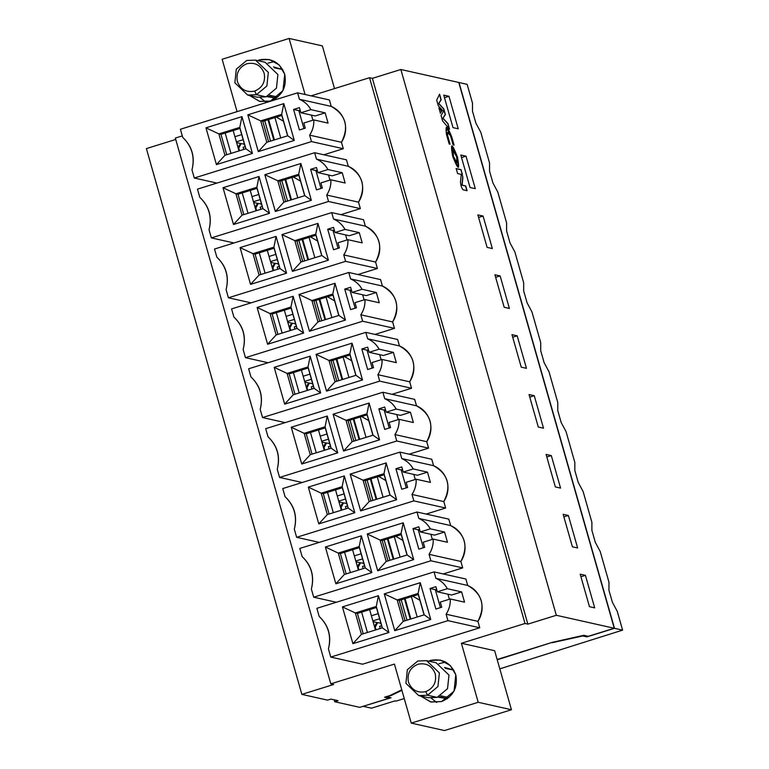 <?xml version="1.0" encoding="UTF-8"?>
<svg xmlns="http://www.w3.org/2000/svg" width="769" height="769" viewBox="0 0 769 769"><rect width="100%" height="100%" fill="white"/><g stroke="black" fill="none" stroke-linecap="round" stroke-linejoin="round"><path stroke-width="1.15" d="M216.935 183.089L194.297 178.014L191.981 169.882C195.201 157.087 192.115 146.264 182.724 137.391L180.407 129.259L297.584 92.828L329.401 99.951L297.584 92.828L299.42 99.268L331.237 106.391L329.401 99.951L331.237 106.391L299.42 99.268C304.534 101.537 308.35 104.997 310.878 109.65L325.152 112.851L328.075 123.117L313.8 119.916C314.117 125.251 312.733 130.336 309.647 135.152L341.465 142.284C349.27 126.827 345.858 114.869 331.237 106.391C337.995 109.409 342.493 114.523 344.723 121.733C346.627 129.048 345.541 135.892 341.465 142.284L309.647 135.152L311.474 141.592L343.291 148.715L341.465 142.284L343.291 148.715L311.474 141.592L194.297 178.014L216.935 183.089M323.826 154.771L343.291 148.715L323.826 154.771M180.407 129.259L182.724 137.391C191.981 146.302 195.066 157.136 191.981 169.882L194.297 178.014L311.474 141.592L309.647 135.152C312.685 130.528 314.069 125.453 313.8 119.916L303.822 123.021L305.283 128.154L299.42 129.971L293.575 109.448L299.429 107.622L300.89 112.755L310.878 109.65C308.206 104.863 304.38 101.402 299.42 99.268L297.584 92.828L180.407 129.259M252.434 153.425L216.445 164.614L205.967 127.827L241.956 116.638L252.434 153.425L245.888 148.782L224.961 155.28L216.445 164.614L252.434 153.425L241.956 116.638L239.793 127.394L245.888 148.782L252.434 153.425M283.809 103.632L294.287 140.419L258.297 151.608L247.82 114.821L283.809 103.632L281.646 114.389L287.741 135.767L294.287 140.419L283.809 103.632L247.82 114.821L260.72 120.887L281.646 114.389L283.809 103.632M266.814 142.275L258.297 151.608L294.287 140.419L287.741 135.767L266.814 142.275L260.72 120.887L247.82 114.821L258.297 151.608L266.814 142.275L287.741 135.767L281.646 114.389L260.72 120.887L266.814 142.275M218.867 133.902L205.967 127.827L216.445 164.614L224.961 155.28L218.867 133.902L239.793 127.394L241.956 116.638L205.967 127.827L218.867 133.902L224.961 155.28L245.888 148.782L239.793 127.394L218.867 133.902L220.953 134.364L218.867 133.902M268.602 141.717L262.806 121.358L260.72 120.887L262.806 121.358L281.935 115.408L262.806 121.358L268.602 141.717M226.759 154.732L220.953 134.364L240.091 128.413L220.953 134.364L226.759 154.732M300.17 110.207L298.833 110.621L303.947 128.567L298.833 110.621L293.575 109.448L299.42 129.971L305.283 128.154L303.822 123.021L313.8 119.916L328.075 123.117L325.152 112.851L310.878 109.65L300.89 112.755L315.175 115.956L325.152 112.851L315.175 115.956L300.89 112.755L299.429 107.622L293.575 109.448L298.833 110.621L300.17 110.207M312.916 120.195L311.474 115.119L312.916 120.195M452.999 127.625L458.218 128.798L448.961 96.288L443.742 95.116L452.999 127.625L443.742 95.116L448.961 96.288L444.472 97.682L448.961 96.288L458.218 128.798L452.999 127.625M233.987 242.966L211.35 237.9L209.033 229.768C212.263 216.973 209.178 206.14 199.777 197.277L197.46 189.136L314.646 152.714L346.463 159.837L314.646 152.714L316.482 159.154L348.299 166.277L346.463 159.837L348.299 166.277L316.482 159.154C321.596 161.423 325.412 164.883 327.93 169.536L342.215 172.727L345.137 182.993L330.862 179.802C331.179 185.137 329.795 190.212 326.7 195.038L328.536 201.478L360.353 208.601L358.517 202.16L326.7 195.038L358.517 202.16C366.323 186.713 362.92 174.755 348.299 166.277C355.057 169.286 359.546 174.409 361.776 181.619C363.689 188.934 362.603 195.778 358.517 202.16L360.353 208.601L328.536 201.478L211.35 237.9L233.987 242.966M340.888 214.647L360.353 208.601L340.888 214.647M304.803 195.653L311.349 200.296L300.871 163.518L298.708 174.265L304.803 195.653L283.876 202.16L275.35 211.485L311.349 200.296L304.803 195.653L298.708 174.265L300.871 163.518L264.872 174.707L277.782 180.773L298.708 174.265L277.782 180.773L264.872 174.707L275.35 211.485L283.876 202.16L277.782 180.773L283.876 202.16L304.803 195.653M242.024 215.166L233.497 224.5L269.496 213.311L262.95 208.659L242.024 215.166L235.929 193.778L223.02 187.713L233.497 224.5L242.024 215.166L262.95 208.659L269.496 213.311L259.018 176.524L256.856 187.28L262.95 208.659L256.856 187.28L259.018 176.524L223.02 187.713L235.929 193.778L256.856 187.28L235.929 193.778L242.024 215.166M285.664 201.603L279.858 181.234L277.782 180.773L279.858 181.234L298.997 175.294L279.858 181.234L285.664 201.603M243.811 214.609L238.015 194.249L235.929 193.778L238.015 194.249L257.144 188.299L238.015 194.249L243.811 214.609M197.46 189.136L199.777 197.277C209.043 206.188 212.119 217.012 209.033 229.768L211.35 237.9L328.536 201.478L326.7 195.038C329.738 190.414 331.122 185.339 330.862 179.802L320.875 182.907L322.336 188.04L316.482 189.856L310.628 169.324L316.492 167.507L317.953 172.641L327.93 169.536C325.258 164.749 321.442 161.288 316.482 159.154L314.646 152.714L197.46 189.136M269.496 213.311L233.497 224.5L223.02 187.713L259.018 176.524L269.496 213.311M300.871 163.518L311.349 200.296L275.35 211.485L264.872 174.707L300.871 163.518M317.222 170.093L315.896 170.507L321.009 188.453L315.896 170.507L310.628 169.324L316.482 189.856L322.336 188.04L320.875 182.907L330.862 179.802L345.137 182.993L342.215 172.727L327.93 169.536L317.953 172.641L332.227 175.832L342.215 172.727L332.227 175.832L317.953 172.641L316.492 167.507L310.628 169.324L315.896 170.507L317.222 170.093M329.978 180.071L328.536 175.005L329.978 180.071M470.061 187.511L475.28 188.674L466.024 156.174L460.794 155.002L470.061 187.511L460.794 155.002L466.024 156.174L461.535 157.568L466.024 156.174L475.28 188.674L470.061 187.511M251.05 302.851L228.412 297.786L226.096 289.644C229.316 276.859 226.23 266.026 216.839 257.154L214.522 249.021L331.708 212.6L363.526 219.723L331.708 212.6L333.535 219.03L365.352 226.153L363.526 219.723L365.352 226.153L333.535 219.03C338.648 221.309 342.465 224.769 344.993 229.422L359.267 232.613L362.189 242.879L347.915 239.688C348.232 245.023 346.848 250.098 343.762 254.923L345.598 261.354L377.416 268.477L375.58 262.046L343.762 254.923L375.58 262.046C383.385 246.599 379.973 234.632 365.352 226.153C372.109 229.172 376.608 234.285 378.838 241.495C380.742 248.81 379.655 255.664 375.58 262.046L377.416 268.477L345.598 261.354L228.412 297.786L251.05 302.851M357.941 274.533L377.416 268.477L357.941 274.533M321.855 255.539L328.401 260.182L317.924 223.395L315.761 234.151L321.855 255.539L300.929 262.037L292.412 271.37L328.401 260.182L321.855 255.539L315.761 234.151L317.924 223.395L281.935 234.583L294.835 240.659L315.761 234.151L294.835 240.659L281.935 234.583L292.412 271.37L300.929 262.037L294.835 240.659L300.929 262.037L321.855 255.539M259.076 275.052L250.559 284.376L286.549 273.187L280.003 268.544L259.076 275.052L252.991 253.664L240.082 247.599L250.559 284.376L259.076 275.052L280.003 268.544L286.549 273.187L276.071 236.41L273.908 247.157L280.003 268.544L273.908 247.157L276.071 236.41L240.082 247.599L252.991 253.664L273.908 247.157L252.991 253.664L259.076 275.052M302.717 261.489L296.921 241.12L294.835 240.659L296.921 241.12L316.059 235.17L296.921 241.12L302.717 261.489M260.874 274.495L255.068 254.126L252.991 253.664L255.068 254.126L274.206 248.185L255.068 254.126L260.874 274.495M214.522 249.021L216.839 257.154C226.096 266.064 229.181 276.898 226.096 289.644L228.412 297.786L345.598 261.354L343.762 254.923C346.8 250.3 348.184 245.215 347.915 239.688L337.937 242.783L339.398 247.916L333.535 249.742L327.69 229.21L333.544 227.384L335.015 232.517L344.993 229.422C342.32 224.635 338.504 221.174 333.535 219.03L331.708 212.6L214.522 249.021M286.549 273.187L250.559 284.376L240.082 247.599L276.071 236.41L286.549 273.187M317.924 223.395L328.401 260.182L292.412 271.37L281.935 234.583L317.924 223.395M334.284 229.969L332.948 230.383L338.062 248.329L332.948 230.383L327.69 229.21L333.535 249.742L339.398 247.916L337.937 242.783L347.915 239.688L362.189 242.879L359.267 232.613L344.993 229.422L335.015 232.517L349.289 235.718L359.267 232.613L349.289 235.718L335.015 232.517L333.544 227.384L327.69 229.21L332.948 230.383L334.284 229.969M347.03 239.957L345.589 234.891L347.03 239.957M487.113 247.387L492.343 248.56L483.076 216.051L477.857 214.887L487.113 247.387L477.857 214.887L483.076 216.051L478.587 217.444L483.076 216.051L492.343 248.56L487.113 247.387M268.102 362.737L245.465 357.662L243.148 349.53C246.378 336.735 243.292 325.912 233.891 317.039L231.575 308.907L348.761 272.476L380.578 279.599L348.761 272.476L350.597 278.916L382.414 286.039L380.578 279.599L382.414 286.039L350.597 278.916C355.711 281.185 359.527 284.645 362.055 289.298L376.329 292.499L379.252 302.765L364.977 299.564C365.294 304.899 363.91 309.984 360.815 314.8L362.651 321.24L394.468 328.363L392.632 321.932L360.815 314.8L392.632 321.932C400.447 306.475 397.035 294.517 382.414 286.039C389.172 289.057 393.661 294.171 395.891 301.381C397.804 308.696 396.717 315.54 392.632 321.932L394.468 328.363L362.651 321.24L245.465 357.662L268.102 362.737M375.003 334.419L394.468 328.363L375.003 334.419M338.918 315.415L345.464 320.067L334.986 283.28L332.823 294.037L338.918 315.415L317.991 321.923L309.465 331.256L345.464 320.067L338.918 315.415L332.823 294.037L334.986 283.28L298.987 294.469L311.897 300.535L332.823 294.037L311.897 300.535L298.987 294.469L309.465 331.256L317.991 321.923L311.897 300.535L317.991 321.923L338.918 315.415M276.138 334.928L267.622 344.262L303.611 333.073L297.065 328.43L276.138 334.928L270.044 313.55L257.134 307.475L267.622 344.262L276.138 334.928L297.065 328.43L303.611 333.073L293.133 296.286L290.97 307.042L297.065 328.43L290.97 307.042L293.133 296.286L257.134 307.475L270.044 313.55L290.97 307.042L270.044 313.55L276.138 334.928M319.779 321.365L313.983 301.006L311.897 300.535L313.983 301.006L333.112 295.056L313.983 301.006L319.779 321.365M277.926 334.38L272.13 314.012L270.044 313.55L272.13 314.012L291.259 308.061L272.13 314.012L277.926 334.38M231.575 308.907L233.891 317.039C243.158 325.95 246.243 336.784 243.148 349.53L245.465 357.662L362.651 321.24L360.815 314.8C363.852 310.176 365.237 305.101 364.977 299.564L354.99 302.669L356.451 307.802L350.597 309.619L344.743 289.096L350.606 287.27L352.067 292.403L362.055 289.298C359.373 284.511 355.557 281.05 350.597 278.916L348.761 272.476L231.575 308.907M303.611 333.073L267.622 344.262L257.134 307.475L293.133 296.286L303.611 333.073M334.986 283.28L345.464 320.067L309.465 331.256L298.987 294.469L334.986 283.28M351.346 289.855L350.01 290.269L355.124 308.215L350.01 290.269L344.743 289.096L350.597 309.619L356.451 307.802L354.99 302.669L364.977 299.564L379.252 302.765L376.329 292.499L362.055 289.298L352.067 292.403L366.342 295.604L376.329 292.499L366.342 295.604L352.067 292.403L350.606 287.27L344.743 289.096L350.01 290.269L351.346 289.855M364.093 299.843L362.651 294.767L364.093 299.843M504.176 307.273L509.395 308.446L500.138 275.936L494.919 274.764L504.176 307.273L494.919 274.764L500.138 275.936L495.649 277.33L500.138 275.936L509.395 308.446L504.176 307.273M285.164 422.614L262.527 417.548L260.21 409.416C263.431 396.621 260.345 385.788 250.954 376.925L248.637 368.784L365.823 332.362L397.64 339.485L365.823 332.362L367.649 338.793L399.467 345.925L397.64 339.485L399.467 345.925L367.649 338.793C372.763 341.071 376.579 344.531 379.107 349.184L393.382 352.375L396.314 362.641L382.03 359.45C382.356 364.785 380.963 369.86 377.877 374.686L409.694 381.808C417.5 366.361 414.097 354.403 399.467 345.925C406.224 348.934 410.723 354.057 412.953 361.267C414.856 368.572 413.77 375.426 409.694 381.808L377.877 374.686L379.713 381.126L411.53 388.249L409.694 381.808L411.53 388.249L379.713 381.126L262.527 417.548L285.164 422.614M392.055 394.295L411.53 388.249L392.055 394.295M248.637 368.784L250.954 376.925C260.21 385.836 263.296 396.66 260.21 409.416L262.527 417.548L379.713 381.126L377.877 374.686C380.915 370.062 382.299 364.987 382.03 359.45L372.052 362.555L373.513 367.688L367.649 369.505L361.805 348.972L367.669 347.155L369.13 352.289L379.107 349.184C376.435 344.397 372.619 340.936 367.649 338.793L365.823 332.362L248.637 368.784M320.663 392.959L284.674 404.148L274.197 367.361L310.186 356.172L320.663 392.959L314.117 388.307L293.191 394.814L284.674 404.148L320.663 392.959L310.186 356.172L308.033 366.928L314.117 388.307L320.663 392.959M352.039 343.166L362.516 379.944L326.527 391.133L316.049 354.346L352.039 343.166L349.876 353.913L355.97 375.301L362.516 379.944L352.039 343.166L316.049 354.346L328.959 360.421L349.876 353.913L352.039 343.166M335.044 381.808L326.527 391.133L362.516 379.944L355.97 375.301L335.044 381.808L328.959 360.421L316.049 354.346L326.527 391.133L335.044 381.808L355.97 375.301L349.876 353.913L328.959 360.421L335.044 381.808M287.106 373.426L274.197 367.361L284.674 404.148L293.191 394.814L287.106 373.426L308.033 366.928L310.186 356.172L274.197 367.361L287.106 373.426L293.191 394.814L314.117 388.307L308.033 366.928L287.106 373.426L289.182 373.897L287.106 373.426M336.841 381.251L331.035 360.882L328.959 360.421L331.035 360.882L350.174 354.942L331.035 360.882L336.841 381.251M294.988 394.257L289.182 373.897L308.321 367.947L289.182 373.897L294.988 394.257M368.399 349.741L367.063 350.155L372.177 368.101L367.063 350.155L361.805 348.972L367.649 369.505L373.513 367.688L372.052 362.555L382.03 359.45L396.314 362.641L393.382 352.375L379.107 349.184L369.13 352.289L383.404 355.48L393.382 352.375L383.404 355.48L369.13 352.289L367.669 347.155L361.805 348.972L367.063 350.155L368.399 349.741M381.145 359.719L379.703 354.653L381.145 359.719M521.238 367.159L526.457 368.322L517.191 335.822L511.971 334.65L521.238 367.159L511.971 334.65L517.191 335.822L512.702 337.216L517.191 335.822L526.457 368.322L521.238 367.159M175.342 138.064L182.301 135.902L175.342 138.064L330.814 683.852L175.342 138.064M311.118 95.865L369.533 77.707L372.388 78.342L400.851 69.498L458.776 82.466L614.248 628.254L588.295 636.319L614.248 628.254L458.776 82.466L400.851 69.498L372.388 78.342L527.861 624.13L556.323 615.287L400.851 69.498L556.323 615.287L614.248 628.254L556.323 615.287L527.861 624.13L372.388 78.342L369.533 77.707L525.006 623.486L527.861 624.13L525.006 623.486L369.533 77.707L311.118 95.865M146.389 148.59L175.745 139.468L146.389 148.59L301.861 694.378L333.669 684.497L330.814 683.852L394.43 664.08L411.242 723.11L478.203 702.289L461.39 643.269L525.006 623.486L461.39 643.269L494.64 650.709L461.39 643.269L478.203 702.289L411.242 723.11L394.43 664.08L330.814 683.852L333.669 684.497L301.861 694.378L146.389 148.59M237.063 111.64L222.145 59.261L289.106 38.45L305.072 94.51L289.106 38.45L322.355 45.89L289.106 38.45L222.145 59.261L237.063 111.64M334.515 88.589L322.355 45.89L334.515 88.589M270.486 101.037L282.982 90.607L284.732 74.266L279.291 65.009L269.333 59.54L258.797 59.982C271.284 57.521 279.926 62.279 284.732 74.266C286.981 87.041 282.233 95.971 270.486 101.037L259.557 101.383L249.454 95.462L259.951 101.479L270.486 101.037M265.632 101.931L260.182 97.605L265.632 101.931M267.91 63.135L274.668 61.549L267.91 63.135M266.795 96.586L276.35 98.153L268.016 96.096M274.35 67.855L282.752 69.546L273.456 66.884M456.699 156.943C455.536 153.214 454.402 151.041 453.306 150.455C452.441 150.637 452.48 152.579 453.441 156.27C454.604 160.01 455.738 162.172 456.834 162.768C457.699 162.576 457.661 160.634 456.699 156.943L456.834 162.768L453.441 156.27L453.124 150.455L456.699 156.943M460.506 181.772C460.65 185.127 461.487 187.79 462.996 189.77L467.071 190.683L465.716 185.944L462.121 185.137L462.871 177.418L461.083 169.67L456.19 168.574L457.613 173.573L461.285 174.4L460.506 181.772L461.285 174.4L457.613 173.573L456.19 168.574L461.083 169.67L462.871 177.418L461.948 185.185L465.716 185.944L467.071 190.683L462.996 189.77C461.487 187.79 460.65 185.127 460.506 181.772M462.169 174.111L460.919 169.728L456.017 168.632L460.919 169.728L462.332 174.063M462.698 177.476L461.948 185.185L465.553 185.992L466.898 190.731L465.553 185.992L461.948 185.185L462.698 177.476M441.175 99.778L439.58 94.183L436.696 100.133L438.301 105.795L443.55 111.447L441.031 115.379L442.646 121.031L449.548 129.173L447.952 123.578L443.002 118.234L445.376 114.533L443.751 108.823L438.801 103.488L441.175 99.778L438.638 103.536L443.751 108.823L445.376 114.533L442.838 118.291L447.952 123.578L449.548 129.173L442.646 121.031L441.031 115.379L443.55 111.447L438.301 105.795L436.696 100.133L439.58 94.183L441.175 99.778M439.416 94.241L441.002 99.835L438.638 103.536L443.578 108.871L445.213 114.591L442.838 118.291L447.789 123.636L449.375 129.221L447.789 123.636L442.838 118.291L445.213 114.591L443.578 108.871L438.638 103.536L441.002 99.835L439.416 94.241M454.075 145.081L451.711 136.776L453.912 145.139L451.711 136.776L446.27 127.423L446.453 134.412L449.183 143.986L450.076 144.188L447.558 135.354L447.731 132.403L450.586 135.95L453.124 144.87L454.075 145.081L453.124 144.87L450.586 135.95C448.279 131.182 447.27 130.98 447.558 135.354L450.076 144.188L449.183 143.986L446.453 134.412C445.251 124.328 447 125.116 451.711 136.776L454.075 145.081M447.645 132.431L447.395 135.402L449.913 144.236L447.395 135.402L447.645 132.431M446.183 127.462L451.547 136.834L446.183 127.462M440.426 113.235L441.81 111.063L440.252 113.283L441.81 111.063L438.916 107.929L440.426 113.235L438.916 107.929L441.81 111.063L440.426 113.235M438.743 107.987L441.646 111.121L438.743 107.987M457.517 157.155L451.653 145.927L453.124 157.722L458.487 167.286L457.517 157.155L458.401 167.306L457.517 157.155C459.891 170.862 458.266 170.497 452.624 156.059C450.25 142.361 451.874 142.726 457.517 157.155M451.576 145.966L457.353 157.212L451.576 145.966M456.661 162.817C455.565 162.23 454.441 160.058 453.277 156.328C452.316 152.637 452.268 150.695 453.143 150.503M453.037 150.493L453.277 156.328L456.93 162.778M467.139 84.34L472.493 103.142L472.483 111.169L475.896 123.146L472.483 111.169L472.493 103.142L467.139 84.34L459.016 82.523L467.139 84.34M299.016 111.274L300.439 111.169L299.016 111.274M276.388 117.138L283.473 121.252L276.388 117.138M274.927 117.59L280.733 137.949L274.927 117.59M270.544 141.121L264.738 120.752L270.544 141.121M268.612 119.551L274.418 139.91L268.612 119.551M268.006 119.743L273.802 140.102L268.006 119.743M244.215 144.053L241.139 143.63L238.765 148.09L239.534 150.753L238.765 148.09L238.13 147.946L238.765 148.09L239.063 145.37L241.139 143.63L244.417 144.072M234.93 136.699L241.716 134.594L234.93 136.699M244.398 143.995L243.725 144.207L244.398 143.995M243.177 139.727L236.391 141.832L243.177 139.727M236.612 142.611L241.139 143.63L236.612 142.611M225.173 133.056L230.969 153.416L225.173 133.056M243.139 147.283L245.148 146.648L243.139 147.283L243.754 149.446L243.139 147.283M269.669 95.25L277.763 97.067L269.669 95.25M247.676 95.058L257.259 97.211L266.045 96.846L256.462 94.693L247.676 95.058L234.853 82.792L236.304 69.172L246.714 60.482L255.5 60.117L268.333 72.382L266.872 86.003L256.462 94.693L266.045 96.846L276.456 88.156L277.917 74.526L265.084 62.26L255.5 60.117M254.674 91.088L256.462 94.693L254.674 91.088C262.498 87.714 265.661 81.764 264.161 73.238C260.96 65.25 255.202 62.078 246.878 63.721C239.044 67.095 235.881 73.045 237.381 81.562C240.582 89.56 246.349 92.732 254.674 91.088M316.078 171.151L317.501 171.054L316.078 171.151M293.441 177.014L300.525 181.138L293.441 177.014M291.989 177.466L297.786 197.835L291.989 177.466M287.606 200.997L281.8 180.638L287.606 200.997M285.674 179.437L291.47 199.796L285.674 179.437M285.059 179.619L290.865 199.988L285.059 179.619M261.268 203.939L258.201 203.506L255.827 207.976L256.586 210.639L255.827 207.976L255.193 207.832L255.827 207.976L256.115 205.246L258.201 203.506L261.47 203.948M251.992 196.585L258.769 194.47L251.992 196.585M261.45 203.881L260.787 204.093L261.45 203.881M260.23 199.604L253.453 201.718L260.23 199.604M253.674 202.497L258.201 203.506L253.674 202.497M242.225 192.932L248.031 213.301L242.225 192.932M260.191 207.159L262.21 206.534L260.191 207.159L260.816 209.322L260.191 207.159M489.555 163.028L489.545 171.045L492.948 183.022L489.545 171.045L489.555 163.028L480.788 132.258L475.896 123.146M333.14 231.036L334.563 230.94L333.14 231.036M310.503 236.9L317.587 241.014L310.503 236.9M309.042 237.352L314.848 257.721L309.042 237.352M304.659 260.883L298.862 240.514L304.659 260.883M302.726 239.313L308.532 259.682L302.726 239.313M302.121 239.505L307.917 259.864L302.121 239.505M278.33 263.825L275.264 263.392L272.889 267.852L273.649 270.525L272.889 267.852L272.245 267.718L272.889 267.852L273.178 265.132L275.264 263.392L278.532 263.834M269.044 256.462L275.831 254.356L269.044 256.462M278.513 263.767L277.84 263.969L278.513 263.767M277.292 259.489L270.505 261.595L277.292 259.489M270.726 262.383L275.264 263.392L270.726 262.383M259.288 252.818L265.084 273.187L259.288 252.818M277.253 267.045L279.262 266.42L277.253 267.045L277.869 269.208L277.253 267.045M506.608 222.914L506.598 230.931L510.01 242.908L506.598 230.931L506.608 222.914L497.841 192.144L492.948 183.022M350.193 290.922L351.616 290.817L350.193 290.922M327.556 296.786L334.65 300.9L327.556 296.786M326.104 297.238L331.9 317.597L326.104 297.238M321.721 320.769L315.915 300.4L321.721 320.769M319.789 299.199L325.585 319.558L319.789 299.199M319.173 299.391L324.979 319.75L319.173 299.391M295.383 323.701L292.316 323.278L289.942 327.738L290.701 330.401L289.942 327.738L289.307 327.594L289.942 327.738L290.24 325.018L292.316 323.278L295.584 323.72M286.106 316.347L292.883 314.242L286.106 316.347M295.565 323.643L294.902 323.855L295.565 323.643M294.354 319.375L287.568 321.48L294.354 319.375M287.789 322.259L292.316 323.278L287.789 322.259M276.34 312.704L282.146 333.064L276.34 312.704M294.316 326.921L296.325 326.296L294.316 326.921L294.931 329.094L294.316 326.921M523.67 282.79L523.66 290.817L527.073 302.794L523.66 290.817L523.67 282.79L514.903 252.021L510.01 242.908M367.255 350.799L368.678 350.702L367.255 350.799M344.618 356.662L351.702 360.786L344.618 356.662M343.157 357.114L348.963 377.483L343.157 357.114M338.773 380.645L332.977 360.286L338.773 380.645M336.841 359.085L342.647 379.444L336.841 359.085M336.236 359.267L342.032 379.636L336.236 359.267M312.445 383.587L309.378 383.154L307.004 387.624L307.763 390.287L307.004 387.624L306.37 387.48L307.004 387.624L307.292 384.894L309.378 383.154L312.647 383.596M303.159 376.233L309.945 374.118L303.159 376.233M312.627 383.529L311.954 383.741L312.627 383.529M311.407 379.252L304.62 381.366L311.407 379.252M304.841 382.145L309.378 383.154L304.841 382.145M293.402 372.581L299.199 392.949L293.402 372.581M311.368 386.807L313.377 386.182L311.368 386.807L311.983 388.97L311.368 386.807M540.722 342.676L540.713 350.693L544.125 362.67L540.713 350.693L540.722 342.676L531.956 311.906L527.073 302.794M338.052 700.694L330.91 699.088L327.565 700.136L301.861 694.378L327.565 700.136L330.91 699.088L338.052 700.694L334.698 701.732L338.052 700.694M334.159 699.819L334.698 701.732L334.159 699.819M388.806 697.281L389.085 698.242L359.786 707.345L334.698 701.732L359.786 707.345L389.085 698.242L384.558 697.233L389.748 695.618L401.764 689.812L389.748 695.618L384.558 697.233L389.085 698.242L388.806 697.281M441.56 701.578L430.621 701.924L420.528 695.993L431.015 702.01L441.56 701.578L454.046 691.148L455.796 674.798L450.365 665.55L440.406 660.081L429.861 660.513C442.348 658.053 450.99 662.82 455.796 674.798C458.045 687.582 453.297 696.503 441.56 701.578M448.808 519.133L450.644 525.573C457.401 528.582 461.9 533.696 464.13 540.915C466.033 548.22 464.947 555.074 460.871 561.457L462.698 567.897L443.232 573.943L462.698 567.897L460.871 561.457C468.677 546.009 465.264 534.042 450.644 525.573L448.808 519.133L416.99 512.01L448.808 519.133M414.693 399.371L416.529 405.801C423.286 408.82 427.785 413.933 430.015 421.143C431.918 428.458 430.832 435.312 426.757 441.694L428.583 448.125L409.118 454.181L428.583 448.125L426.757 441.694C434.562 426.247 431.149 414.28 416.529 405.801L414.693 399.371L382.875 392.248L414.693 399.371M431.755 459.247L433.591 465.687C440.349 468.706 444.838 473.819 447.068 481.029C448.971 488.344 447.885 495.188 443.809 501.58L445.645 508.011L426.17 514.067L445.645 508.011L443.809 501.58C451.614 486.123 448.212 474.165 433.591 465.687L431.755 459.247L399.938 452.124L431.755 459.247M465.87 579.019L467.706 585.449C474.463 588.468 478.952 593.581 481.183 600.791C483.095 608.106 482.009 614.96 477.924 621.342L479.76 627.773L362.574 664.205L330.757 657.082L328.44 648.94C331.67 636.155 328.584 625.322 319.183 616.45L316.866 608.317L434.052 571.896L465.87 579.019L434.052 571.896L435.888 578.326L467.706 585.449L465.87 579.019M577.625 547.97L572.405 546.807L563.148 514.298L568.368 515.47L577.625 547.97L568.368 515.47L563.148 514.298L572.405 546.807L577.625 547.97M543.51 428.208L538.29 427.035L529.034 394.535L534.253 395.699L543.51 428.208L534.253 395.699L529.034 394.535L538.29 427.035L543.51 428.208M560.572 488.094L555.353 486.921L546.086 454.412L551.306 455.584L560.572 488.094L551.306 455.584L546.086 454.412L555.353 486.921L560.572 488.094M594.687 607.856L589.467 606.683L580.201 574.183L585.43 575.347L594.687 607.856L585.43 575.347L580.201 574.183L589.467 606.683L594.687 607.856M363.343 706.24L391.008 697.771L363.343 706.24M622.611 630.128L614.489 628.311L459.016 82.523L614.489 628.311L586.862 636.895L582.719 635.973L586.862 636.895L586.584 635.934L586.862 636.895L614.489 628.311L622.611 630.128L499.802 668.847L622.611 630.128L617.247 611.317L612.355 602.204L608.942 590.227L608.961 582.21L600.195 551.44L595.302 542.318L591.89 530.341L591.899 522.324L583.133 491.554L578.24 482.442L574.827 470.465L574.837 462.438L566.08 431.669L561.187 422.556L557.775 410.579L557.785 402.562L549.018 371.792L544.125 362.67M404.244 698.55L395.958 701.126L404.244 698.55M371.494 708.182L363.381 706.365L371.494 708.182L394.939 700.895L371.494 708.182M552.344 642.326L497.139 659.485L552.344 642.326L583.767 635.309L588.295 636.319L583.767 635.309L552.344 642.326M444.492 730.55L411.242 723.11L444.492 730.55L511.452 709.739L478.203 702.289L511.452 709.739L494.64 650.709L511.452 709.739L444.492 730.55M436.696 702.472L431.246 698.137L436.696 702.472M438.974 663.676L445.741 662.09L438.974 663.676M336.341 602.262L313.704 597.196L311.378 589.064C314.608 576.269 311.522 565.436 302.13 556.573L299.814 548.432L416.99 512.01L418.826 518.441L450.644 525.573L418.826 518.441C423.94 520.719 427.756 524.179 430.284 528.832L444.559 532.023L447.481 542.289L433.207 539.098C433.524 544.433 432.14 549.508 429.054 554.334L460.871 561.457L429.054 554.334L430.88 560.774L462.698 567.897L430.88 560.774L313.704 597.196L336.341 602.262M302.217 482.499L279.58 477.434L277.263 469.292C280.493 456.507 277.407 445.674 268.016 436.802L265.69 428.669L382.875 392.248L384.711 398.678L416.529 405.801L384.711 398.678C389.825 400.957 393.641 404.417 396.17 409.07L410.444 412.261L413.366 422.527L399.092 419.326C399.409 424.671 398.025 429.746 394.939 434.572L426.757 441.694L394.939 434.572L396.766 441.002L428.583 448.125L396.766 441.002L279.58 477.434L302.217 482.499M319.279 542.385L296.642 537.31L294.325 529.178C297.545 516.384 294.46 505.56 285.068 496.687L282.752 488.555L399.938 452.124L401.774 458.564L433.591 465.687L401.774 458.564C406.878 460.833 410.704 464.293 413.222 468.946L427.497 472.147L430.429 482.413L416.144 479.212C416.471 484.547 415.087 489.632 411.992 494.448L443.809 501.58L411.992 494.448L413.828 500.888L445.645 508.011L413.828 500.888L296.642 537.31L319.279 542.385M477.924 621.342C485.729 605.895 482.326 593.928 467.706 585.449L435.888 578.326C441.002 580.605 444.818 584.065 447.337 588.718L461.621 591.909L464.543 602.175L450.269 598.974C450.586 604.319 449.202 609.394 446.107 614.22L477.924 621.342L446.107 614.22L447.942 620.65L479.76 627.773L477.924 621.342M362.574 664.205L479.76 627.773L447.942 620.65L330.757 657.082L362.574 664.205M437.869 697.127L447.414 698.685L439.089 696.637M445.414 668.386L453.825 670.087L444.52 667.425M299.814 548.432L302.13 556.573C311.387 565.484 314.473 576.308 311.378 589.064L313.704 597.196L430.88 560.774L429.054 554.334C432.091 549.71 433.476 544.635 433.207 539.098L423.229 542.203L424.69 547.336L418.826 549.153L412.982 528.62L418.836 526.803L420.297 531.937L430.284 528.832C427.612 524.045 423.786 520.584 418.826 518.441L416.99 512.01L299.814 548.432M371.84 572.607L335.851 583.796L325.374 547.009L361.363 535.82L371.84 572.607L365.294 567.955L344.368 574.462L335.851 583.796L371.84 572.607L361.363 535.82L325.374 547.009L335.851 583.796L344.368 574.462L338.273 553.074L325.374 547.009L338.273 553.074L359.2 546.576L361.363 535.82L359.2 546.576L365.294 567.955L371.84 572.607M403.216 522.814L413.693 559.592L377.704 570.781L367.226 533.994L403.216 522.814L401.053 533.561L407.147 554.949L413.693 559.592L403.216 522.814L367.226 533.994L377.704 570.781L413.693 559.592L407.147 554.949L386.221 561.457L377.704 570.781L386.221 561.457L380.126 540.069L367.226 533.994L380.126 540.069L401.053 533.561L403.216 522.814M434.581 535.128L444.559 532.023L430.284 528.832L420.297 531.937L434.581 535.128L420.297 531.937L418.836 526.803L412.982 528.62L418.826 549.153L424.69 547.336L423.229 542.203L433.207 539.098L447.481 542.289L444.559 532.023L434.581 535.128M430.88 534.301L432.322 539.367L430.88 534.301M265.69 428.669L268.016 436.802C277.273 445.712 280.358 456.546 277.263 469.292L279.58 477.434L396.766 441.002L394.939 434.572C397.967 429.948 399.361 424.863 399.092 419.326L389.104 422.431L390.575 427.564L384.711 429.39L378.867 408.858L384.721 407.032L386.182 412.165L396.17 409.07C393.488 404.283 389.672 400.822 384.711 398.678L382.875 392.248L265.69 428.669M337.726 452.835L301.736 464.024L291.259 427.237L327.248 416.058L337.726 452.835L331.179 448.192L310.253 454.7L301.736 464.024L337.726 452.835L327.248 416.058L291.259 427.237L301.736 464.024L310.253 454.7L304.159 433.312L291.259 427.237L304.159 433.312L325.085 426.805L327.248 416.058L325.085 426.805L331.179 448.192L337.726 452.835M369.101 403.043L379.578 439.83L343.589 451.019L333.102 414.231L369.101 403.043L366.938 413.799L373.032 435.187L379.578 439.83L369.101 403.043L333.102 414.231L343.589 451.019L379.578 439.83L373.032 435.187L352.106 441.685L343.589 451.019L352.106 441.685L346.012 420.307L333.102 414.231L346.012 420.307L366.938 413.799L369.101 403.043M400.466 415.366L410.444 412.261L396.17 409.07L386.182 412.165L400.466 415.366L386.182 412.165L384.721 407.032L378.867 408.858L384.711 429.39L390.575 427.564L389.104 422.431L399.092 419.326L413.366 422.527L410.444 412.261L400.466 415.366M396.766 414.539L398.207 419.605L396.766 414.539M282.752 488.555L285.068 496.687C294.325 505.598 297.411 516.432 294.325 529.178L296.642 537.31L413.828 500.888L411.992 494.448C415.029 489.824 416.413 484.749 416.144 479.212L406.167 482.317L407.628 487.45L401.774 489.267L395.92 468.734L401.783 466.918L403.244 472.051L413.222 468.946C410.55 464.159 406.734 460.698 401.774 458.564L399.938 452.124L282.752 488.555M354.788 512.721L318.789 523.91L308.311 487.123L344.301 475.934L354.788 512.721L348.232 508.078L327.315 514.576L318.789 523.91L354.788 512.721L344.301 475.934L308.311 487.123L318.789 523.91L327.315 514.576L321.221 493.198L308.311 487.123L321.221 493.198L342.147 486.69L344.301 475.934L342.147 486.69L348.232 508.078L354.788 512.721M386.153 462.928L396.631 499.715L360.642 510.904L350.164 474.117L386.153 462.928L384 473.685L390.085 495.063L396.631 499.715L386.153 462.928L350.164 474.117L360.642 510.904L396.631 499.715L390.085 495.063L369.158 501.571L360.642 510.904L369.158 501.571L363.074 480.183L350.164 474.117L363.074 480.183L384 473.685L386.153 462.928M417.519 475.252L427.497 472.147L413.222 468.946L403.244 472.051L417.519 475.252L403.244 472.051L401.783 466.918L395.92 468.734L401.774 489.267L407.628 487.45L406.167 482.317L416.144 479.212L430.429 482.413L427.497 472.147L417.519 475.252M413.818 474.415L415.27 479.491L413.818 474.415M316.866 608.317L319.183 616.45C328.44 625.36 331.526 636.194 328.44 648.94L330.757 657.082L447.942 620.65L446.107 614.22C449.144 609.596 450.528 604.511 450.269 598.974L440.281 602.079L441.742 607.212L435.888 609.038L430.034 588.506L435.898 586.68L437.359 591.813L447.337 588.718C444.665 583.931 440.848 580.46 435.888 578.326L434.052 571.896L316.866 608.317M388.903 632.483L352.904 643.672L342.426 606.885L378.425 595.706L388.903 632.483L382.356 627.84L361.43 634.348L352.904 643.672L388.903 632.483L378.425 595.706L342.426 606.885L352.904 643.672L361.43 634.348L355.336 612.96L342.426 606.885L355.336 612.96L376.262 606.453L378.425 595.706L376.262 606.453L382.356 627.84L388.903 632.483M420.268 582.691L430.755 619.478L394.757 630.667L384.279 593.879L420.268 582.691L418.115 593.447L424.2 614.835L430.755 619.478L420.268 582.691L384.279 593.879L394.757 630.667L430.755 619.478L424.2 614.835L403.283 621.333L394.757 630.667L403.283 621.333L397.189 599.955L384.279 593.879L397.189 599.955L418.115 593.447L420.268 582.691M451.634 595.014L461.621 591.909L447.337 588.718L437.359 591.813L451.634 595.014L437.359 591.813L435.898 586.68L430.034 588.506L435.888 609.038L441.742 607.212L440.281 602.079L450.269 598.974L464.543 602.175L461.621 591.909L451.634 595.014M447.933 594.187L449.384 599.253L447.933 594.187M563.879 516.864L568.368 515.47L563.879 516.864M529.764 397.092L534.253 395.699L529.764 397.092M546.817 456.978L551.306 455.584L546.817 456.978M580.931 576.74L585.43 575.347L580.931 576.74M440.733 695.782L448.827 697.598L440.733 695.782M423.354 547.749L418.24 529.803L412.982 528.62L418.24 529.803L419.576 529.389L418.24 529.803L423.354 547.749M389.239 427.977L384.125 410.031L378.867 408.858L384.125 410.031L385.461 409.617L384.125 410.031L389.239 427.977M406.292 487.863L401.187 469.917L395.92 468.734L401.187 469.917L402.514 469.503L401.187 469.917L406.292 487.863M440.416 607.625L435.302 589.679L430.034 588.506L435.302 589.679L436.629 589.265L435.302 589.679L440.416 607.625M557.785 402.562L557.775 410.579L561.187 422.556M574.837 462.438L574.827 470.465L578.24 482.442M591.899 522.324L591.89 530.341L595.302 542.318M608.961 582.21L608.942 590.227L612.355 602.204M497.226 659.792L552.2 642.375L497.226 659.792M401.341 534.59L382.212 540.53L388.009 560.899L382.212 540.53L380.126 540.069L386.221 561.457L407.147 554.949L401.053 533.561L380.126 540.069L382.212 540.53L401.341 534.59M344.368 574.462L365.294 567.955L359.2 546.576L338.273 553.074L344.368 574.462M346.156 573.905L340.359 553.545L338.273 553.074L340.359 553.545L359.498 547.595L340.359 553.545L346.156 573.905M367.226 414.818L348.097 420.768L353.894 441.137L348.097 420.768L346.012 420.307L352.106 441.685L373.032 435.187L366.938 413.799L346.012 420.307L348.097 420.768L367.226 414.818M310.253 454.7L331.179 448.192L325.085 426.805L304.159 433.312L310.253 454.7M312.041 454.143L306.245 433.774L304.159 433.312L306.245 433.774L325.374 427.833L306.245 433.774L312.041 454.143M384.289 474.704L365.15 480.654L370.956 501.013L365.15 480.654L363.074 480.183L369.158 501.571L390.085 495.063L384 473.685L363.074 480.183L365.15 480.654L384.289 474.704M327.315 514.576L348.232 508.078L342.147 486.69L321.221 493.198L327.315 514.576M329.103 514.028L323.297 493.66L321.221 493.198L323.297 493.66L342.436 487.709L323.297 493.66L329.103 514.028M399.265 600.416L405.071 620.775L399.265 600.416L397.189 599.955L403.283 621.333L424.2 614.835L418.115 593.447L397.189 599.955L399.265 600.416L418.403 594.466L399.265 600.416M361.43 634.348L382.356 627.84L376.262 606.453L355.336 612.96L361.43 634.348M363.218 633.791L357.422 613.422L355.336 612.96L357.422 613.422L376.55 607.481L357.422 613.422L363.218 633.791M582.719 635.973L552.286 642.682L582.719 635.973M401.899 690.312L386.874 696.849L391.008 697.771L386.788 696.531L391.056 695.551L401.899 690.312M394.939 700.895L395.958 701.126L394.939 700.895M390.921 695.051L391.056 695.551L390.921 695.051M418.74 695.599L428.333 697.743L437.119 697.377L427.526 695.234L418.74 695.599L405.917 683.324L407.368 669.703L417.778 661.013L426.564 660.648L439.397 672.923L437.936 686.544L427.526 695.234L437.119 697.377L447.529 688.688L448.981 675.067L436.158 662.791L426.564 660.648M425.738 691.629L427.526 695.234L425.738 691.629C433.572 688.245 436.734 682.295 435.235 673.779C432.034 665.791 426.266 662.609 417.942 664.253C410.108 667.636 406.945 673.586 408.445 682.103C411.655 690.091 417.413 693.273 425.738 691.629M363.622 563.235L360.546 562.802L358.171 567.272L358.931 569.935L358.171 567.272L357.537 567.128L358.171 567.272L358.469 564.542L360.546 562.802L363.824 563.244M418.423 530.447L419.845 530.35L418.423 530.447M329.507 443.473L326.431 443.04L324.057 447.5L324.816 450.173L324.057 447.5L323.422 447.356L324.057 447.5L324.355 444.78L326.431 443.04L329.699 443.482M384.308 410.684L385.73 410.588L384.308 410.684M346.559 503.349L343.493 502.926L341.119 507.386L341.878 510.049L341.119 507.386L340.484 507.242L341.119 507.386L341.407 504.666L343.493 502.926L346.761 503.368M401.37 470.57L402.793 470.465L401.37 470.57M380.674 623.121L377.608 622.688L375.234 627.148L375.993 629.821L375.234 627.148L374.599 627.004L375.234 627.148L375.522 624.428L377.608 622.688L380.876 623.13M435.485 590.332L436.907 590.236L435.485 590.332M354.336 555.881L361.122 553.767L354.336 555.881M363.795 563.177L363.131 563.389L363.795 563.177M362.584 558.9L355.797 561.014L362.584 558.9M356.018 561.793L360.546 562.802L356.018 561.793M320.221 436.11L327.008 434.004L320.221 436.11M329.68 443.415L329.017 443.617L329.68 443.415M328.469 439.137L321.682 441.243L328.469 439.137M321.903 442.031L326.431 443.04L321.903 442.031M337.274 495.995L344.06 493.89L337.274 495.995M346.742 503.291L346.079 503.503L346.742 503.291M345.521 499.023L338.735 501.128L345.521 499.023M338.966 501.907L343.493 502.926L338.966 501.907M371.398 615.758L378.175 613.652L371.398 615.758M380.857 623.063L380.194 623.265L380.857 623.063M379.636 618.785L372.859 620.891L379.636 618.785M373.08 621.679L377.608 622.688L373.08 621.679M395.795 536.31L402.879 540.434L395.795 536.31M361.68 416.548L368.764 420.662L361.68 416.548M378.733 476.434L385.817 480.548L378.733 476.434M412.847 596.196L419.932 600.31L412.847 596.196M344.579 552.229L350.376 572.597L344.579 552.229M362.545 566.455L364.554 565.83L362.545 566.455L363.16 568.618L362.545 566.455M394.334 536.762L400.13 557.131L394.334 536.762M389.95 560.293L384.144 539.934L389.95 560.293M388.018 538.733L393.824 559.092L388.018 538.733M387.413 538.915L393.209 559.284L387.413 538.915M310.455 432.466L316.261 452.835L310.455 432.466M328.43 446.693L330.439 446.068L328.43 446.693L329.045 448.856L328.43 446.693M360.219 417L366.015 437.359L360.219 417M355.836 440.531L350.03 420.162L355.836 440.531M353.903 418.961L359.7 439.33L353.903 418.961M353.298 419.153L359.094 439.512L353.298 419.153M327.517 492.352L333.313 512.712L327.517 492.352M345.483 506.569L347.501 505.944L345.483 506.569L346.098 508.742L345.483 506.569M377.271 476.886L383.077 497.245L377.271 476.886M372.888 500.417L367.092 480.048L372.888 500.417M370.956 478.847L376.762 499.206L370.956 478.847M370.35 479.039L376.156 499.398L370.35 479.039M361.632 612.114L367.438 632.483L361.632 612.114M379.598 626.341L381.616 625.716L379.598 626.341L380.222 628.504L379.598 626.341M411.396 596.648L417.192 617.007L411.396 596.648M407.003 620.179L401.207 599.81L407.003 620.179M405.08 598.609L410.877 618.978L405.08 598.609M404.465 598.801L410.271 619.16L404.465 598.801M281.819 115.446L287.616 135.805M238.986 150.926L233.18 130.567M239.966 128.452L245.763 148.821M298.872 175.332L304.678 195.691M256.039 210.812L250.242 190.443M257.019 188.338L262.825 208.697M315.934 235.208L321.73 255.577M273.101 270.688L267.295 250.329M274.081 248.224L279.878 268.583M332.987 295.094L338.793 315.453M290.153 330.574L284.357 310.215M291.143 308.1L296.94 328.469M350.049 354.98L355.845 375.339M307.216 390.46L301.41 370.091M308.196 367.986L314.002 388.345M401.226 534.628L407.022 554.987M367.111 414.856L372.907 435.225M384.164 474.742L389.97 495.101M418.278 594.504L424.084 614.873M358.392 570.108L352.587 549.739M324.268 450.336L318.472 429.977M341.33 510.222L335.534 489.863M375.445 629.984L369.649 609.625M359.373 547.634L365.169 567.993M325.258 427.872L331.055 448.231M342.311 487.748L348.117 508.117M376.426 607.52L382.231 627.879"/></g></svg>
